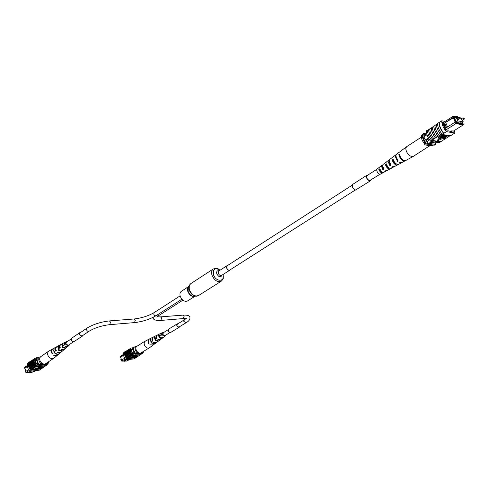 <?xml version="1.0" encoding="UTF-8"?>
<svg xmlns="http://www.w3.org/2000/svg" width="489" height="489" viewBox="0 0 489 489"><rect width="100%" height="100%" fill="white"/><g stroke="black" fill="none" stroke-linecap="round" stroke-linejoin="round"><path stroke-width="0.73" d="M457.484 118.766L458.059 119.658M461.567 119.499L462.136 120.392M458.823 117.861L456.2 117.384L457.698 120.875L463.26 121.859L462.539 120.178M462.081 119.127L461.769 118.393L460.406 118.149M463.26 121.859L461.506 122.977M456.2 117.384L454.684 118.362M457.698 120.875L456.176 121.853M427.129 135.043L425.357 135.233C423.59 137.397 423.822 138.937 426.066 139.854L427.141 139.524L428.315 137.715M426.708 134.921L425.369 135.239C423.651 137.213 423.804 138.748 425.821 139.836M444.611 122.99L443.816 123.503L445.76 128.087L446.555 127.58L444.623 122.959L452.869 117.623L452.783 116.468L455.192 116.908L454.88 116.18L457.857 116.792L455.736 116.406L456.041 117.128L453.523 116.669L456.206 122.928L463.321 124.163L462.447 122.378M453.431 131.113L463.254 124.878L455.834 123.601L445.968 129.915M456.206 122.928L455.834 123.601L454.862 122.287L446.555 127.58M445.76 128.087L444.794 128.748M442.514 123.118L452.783 116.468L453.523 116.669M442.765 124.163L443.816 123.503M460.84 118.222L460.473 117.935M459.098 117.684L458.169 117.513L457.857 116.792M462.191 122.537L462.612 123.509L460.614 122.825L460.766 123.185L458.291 122.757L458.138 122.391L456.426 122.427L454.257 117.36L454.88 117.476L454.428 117.763M455.393 117.904L454.88 117.476M426.561 132.953L422.527 135.569L424.733 141.523L426.469 144.059L434.366 145.135L435.638 144.328L435.491 142.971L426.701 141.749L425.424 142.568M426.769 133.87L422.661 136.529M428.951 138.815L424.733 141.523M429.635 139.866L426.701 141.749L427.747 143.24L426.469 144.059M436.543 142.305L435.491 142.971M454.073 116.706L454.88 116.18L455.736 116.406M458.138 117.439L459.177 117.629M425.442 133.68L423.67 133.411L423.798 134.744M423.67 133.411L422.398 134.237L422.527 135.569M427.747 143.24L435.638 144.328M455.033 117.837L454.581 118.13M460.614 122.825L460.198 123.087M456.891 122.177L456.481 122.439M453.584 117.421L452.869 117.623M444.623 122.959L453.981 117.488M455.228 122.183L453.309 117.702M445.711 122.617L447.557 126.969M454.862 122.287L455.577 122.079M442.857 124.463L443.804 123.491M443.596 123.986L445.436 128.332M456.041 117.128L455.192 116.908M463.254 124.878L463.321 124.163M424.996 144.854L422.038 140.068L421.42 137.47L421.585 135.325L425.124 143.882L424.996 144.854L431.274 145.698L433.664 145.037M421.585 135.325L422.343 134.83C422.453 137.525 423.633 140.38 425.895 143.393L425.986 143.405M425.124 143.882L425.895 143.393M440.222 127.733L440.595 127.103L440.705 127.886L440.222 127.733L439.128 122.519L441.756 120.814C441.714 124.157 443.242 127.776 446.347 131.663L443.7 133.356L440.222 127.733M437.582 123.528L434.965 125.465C435.045 128.607 436.457 131.969 439.201 135.551L438.126 136.321C435.363 132.739 433.951 129.377 433.896 126.241L432.368 127.152C432.447 130.294 433.853 133.65 436.585 137.226L435.516 137.984C432.759 134.414 431.353 131.064 431.304 127.929L429.788 128.833C429.855 131.969 431.255 135.319 433.987 138.882L432.918 139.646C430.167 136.083 428.767 132.733 428.731 129.603L427.472 130.337C427.533 133.473 428.926 136.816 431.653 140.374L432.918 139.646M442.252 134.279L443.602 133.35C440.528 129.463 439 125.85 439.024 122.495L437.588 123.43C437.557 126.785 439.079 130.398 442.154 134.273L441.665 134.059L440.742 134.646C437.979 131.058 436.561 127.69 436.494 124.548M432.368 127.238L431.304 127.929M434.959 125.551L433.896 126.241M429.782 128.919L428.731 129.603M443.596 137.959L447.747 135.331M444.629 137.947L445.167 138.363L444.635 138.699L443.352 138.344M443.138 137.727L443.676 138.142L443.144 138.479L441.781 137.941M441.274 137.47L445.607 135.001M440.375 137.733L441.518 136.614M443.823 135.147L444.348 134.811M438.223 137.751L442.808 134.836L443.829 135.092L442.942 135.905L440.314 136.614L438.474 137.788L438.077 137.391L442.557 134.536M441.206 138.748L438.969 138.424L437.288 140.367L437.435 140.722L441.353 139.108L441.206 138.748M433.792 126.229C433.871 129.365 435.283 132.727 438.022 136.309L436.585 137.226M431.206 127.91C431.28 131.052 432.679 134.402 435.412 137.971L435.516 137.984M435.412 137.971L433.987 138.882M427.887 130.068L426.445 130.777C426.347 134.108 427.838 137.684 430.913 141.51L432.074 140.771L431.653 140.374M431.756 140.386L440.778 141.676L450.118 135.691M436.396 124.536C436.481 127.678 437.899 131.046 440.644 134.634L440.742 134.646M440.644 134.634L439.201 135.551M443.602 133.35L442.154 134.273M446.347 131.663L454.874 133.014L454.593 130.374M454.874 133.014L450.528 135.759L441.989 134.451M450.791 135.587L452.337 134.701M440.681 141.657L439.507 142.721L430.913 141.51M445.167 121.4L441.756 120.814M432.074 140.771L440.662 141.987M443.132 122.721L442.429 122.598L445.491 129.836L447.979 130.239L448.285 130.96L452.056 131.559L451.75 130.844L450.907 131.376M451.75 130.844L454.195 131.235L454.098 130.685M440.846 136.278L443.23 135.386L442.514 135.215L440.846 136.278M443.823 135.056L443.676 134.707M441.359 136.352L441.225 136.034M441.28 135.997L442.881 135.27M442.673 135.881L442.521 135.52M445.858 135.3L443.462 137.012L440.491 138.014L444.599 135.105L441.231 137.825L443.217 136.975L445.742 135.025M441.934 138.301L446.506 135.398L442.704 137.996L443.676 138.142M443.425 138.521L447.997 135.624L444.201 138.216L445.167 138.363M441.353 139.108L438.969 138.424M439.122 138.778L437.435 140.722M428.627 129.585C428.694 132.721 430.088 136.07 432.82 139.628M430.057 145.533L412.814 156.694L409.696 155.783C407.294 153.613 405.998 151.187 405.809 148.503L406.475 146.804L421.744 136.908M429.586 146.058L426.219 145.019M386.671 164.811L386.127 165.19C387.031 167.287 388.125 168.283 389.409 168.173M393.382 160.154L392.954 160.447C393.792 162.605 394.935 163.791 396.377 164.004M380.057 169.408L379.397 169.866C380.265 171.706 381.237 172.525 382.319 172.317L383.315 172.452M397.374 160.184L396.86 159.377M390.534 164.659L389.977 164.995L388.853 162.116L389.11 161.327M383.62 168.833L382.96 169.237L382.068 166.804L382.477 165.942M391.09 168.393L391.059 168.412C389.116 168.564 387.557 167.061 386.371 163.894L385.393 164.616C386.548 167.696 388.077 169.157 389.965 168.998L390.405 168.522M405.564 160.6L405.522 160.624C402.869 160.728 400.809 158.625 399.336 154.328L398.761 154.756C400.216 159.004 402.258 161.077 404.874 160.967L405.192 160.74M398.517 164.396L398.48 164.414C396.169 164.542 394.354 162.733 393.022 158.986L392.025 159.72C393.333 163.381 395.112 165.148 397.368 165.013L397.844 164.548M383.767 172.336L383.737 172.348C382.166 172.519 380.864 171.315 379.825 168.736L378.859 169.457C379.874 171.945 381.139 173.106 382.661 172.935L382.985 172.635M379.409 167.287L377.037 169.011L376.652 169.927C377.196 172.684 378.425 174.102 380.35 174.176L380.375 174.163M386.194 170.777L385.754 171.266L384.721 171.266L385.76 170.667L386.872 170.661M393.566 166.835L393.101 167.311L391.738 167.238L392.789 166.633L394.238 166.694M401.335 162.806L399.317 162.886L399.929 162.531L401.707 162.672M396.402 154.402L395.79 155.863L398.132 161.119L397.52 161.468L395.216 156.284L396.127 154.683M389.635 159.512L389.085 160.789L390.998 165.233L389.947 165.844L388.095 161.517L388.602 160.288L389.226 160.068M382.954 164.548L382.477 165.649L383.969 169.286L382.93 169.885L381.499 166.364L381.94 165.313L382.563 165.117M393.089 157.134L392.471 157.372L393.511 156.584M386.218 162.238L386.781 161.663M379.134 167.434L380.136 166.676M388.92 162.8L390.491 164.683M382.196 167.721L383.266 169.047M399.647 155.459L398.761 154.756M392.954 160.447L392.025 159.72M386.127 165.19L385.393 164.616M379.397 169.866L378.859 169.457M397.551 160.416L397.52 161.468M389.977 164.995L389.947 165.844M382.96 169.237L382.93 169.885M352.166 185.19L227.104 265.802L226.682 267.966C227.507 269.757 228.552 270.448 229.818 270.032L355.265 190.025M379.971 174.267L369.592 180.655C367.117 179.341 366.255 177.666 367.007 175.624L367.581 175.496M370.821 180.105L370.362 180.857L355.503 190.062C352.71 188.62 351.75 186.743 352.636 184.439L366.799 175.3L367.673 175.196M370.362 180.857L369.721 180.997C366.921 179.512 365.949 177.611 366.799 175.3M227.562 265.509L227.037 265.692L226.584 267.972C227.458 269.855 228.559 270.576 229.891 270.142L230.276 269.739M188.571 286.615L181.388 291.279C179.989 292.33 179.597 294.023 180.227 296.346C182.085 300.454 184.536 301.988 187.587 300.943L194.818 296.365M184.261 319.885L177.373 324.103C176.602 325.711 177.134 326.695 178.962 327.062L186.028 322.789L183.882 321.444L184.261 319.885L186.058 318.584M177.99 323.724L177.232 323.865C176.327 325.741 176.945 326.89 179.084 327.312L179.744 326.609M168.974 328.95L168.778 329.048C167.874 330.912 168.485 332.049 170.612 332.459L170.961 332.245M80.893 332.483L80.312 332.685C79.383 334.28 79.89 335.368 81.84 335.943L82.415 335.741M81.033 332.19L80.135 332.434C79.053 334.293 79.646 335.558 81.92 336.23L83.142 335.252M80.135 332.434L71.932 338.04C70.844 339.886 71.431 341.139 73.692 341.799L82.586 335.998M36.84 360.705L35.801 360.283C34.97 361.854 35.177 362.991 36.418 363.7L37.195 361.952M36.07 360.179L35.807 360.283C34.982 361.811 35.177 362.948 36.394 363.7M27.39 366.224L24.45 368.248L24.707 367.27L27.36 365.442M28.539 369.55L25.33 371.732L26.058 372.6L31.877 372.459L34.444 370.729M29.199 370.466L26.058 372.6M24.963 368.284L24.45 368.248M36.284 365.259L38.289 363.902M35.556 364.672L37.781 363.156M34.566 360.809L36.73 359.317M34.872 359.867L36.809 358.535M31.455 371.09L28.894 372.82M30.312 371.224L28.759 372.276M32.885 371.781L34.413 371.597L35.972 370.552M48.13 363.327L47.415 364.244L38.6 365.252L37.812 364.219M38.6 365.252L39.187 364.855L38.796 364.384M36.418 358.804L36.638 357.642L38.9 357.062M37.109 357.679L37.219 357.245M48.001 363.853L39.187 364.855M27.421 366.487L24.939 368.193L25.764 371.438M46.773 362.954L47.916 362.826L48.234 361.97M39.193 356.982C38.24 359.354 38.814 361.567 40.911 363.62L38.704 364.397C36.944 362.312 36.369 360.1 36.993 357.759L40.563 356.836M39.053 364.158C37.292 362.074 36.724 359.861 37.341 357.52M48.821 361.579L48.576 363.082L45.813 363.59M48.576 363.082L47.916 362.826M40.911 363.62L42.28 363.461M38.704 364.397L43.301 363.877M28.655 366.903L28.558 366.334M28.851 362.38L27.867 363.058C26.809 365.992 27.506 368.724 29.957 371.267L39.523 370.13L45.043 366.218M45.019 366.298L45.563 365.937M41.424 368.926L41.565 368.547M29.957 371.267L31.62 370.081C29.193 367.526 28.49 364.782 29.517 361.848L29.633 361.842C28.576 364.776 29.279 367.514 31.73 370.063L41.424 368.859M34.181 369.427L31.583 369.733L31.846 369.99M31.583 369.733L32.506 369.048C30.379 366.646 29.725 364.079 30.544 361.359L31.027 361.084M34.23 369.623L36.015 368.425L34.847 368.272L36.522 368.229L34.23 369.623L35.434 368.492M35.917 369.427L37.702 368.223L36.608 368.351L36.773 367.917L38.209 368.034L36.186 369.397L35.844 369.152L37.121 368.29M38.203 367.997L39.175 367.636M39.701 367.575L39.964 367.924L38.319 369.146L37.977 368.902L39.279 368.028M39.817 368.113L42.262 367.276L40.306 368.908L39.126 369.024L39.267 368.706L42.329 367.551M40.446 366.53L38.014 367.49L40.581 367.471L40.593 366.768L38.081 367.765M30.654 361.347C29.805 364.073 30.459 366.634 32.616 369.036L33.026 368.694C30.893 366.292 30.239 363.724 31.058 360.998L31.803 360.552C30.954 363.284 31.614 365.851 33.772 368.254L34.817 367.483C32.684 365.069 32.023 362.502 32.842 359.77L33.331 359.494M33.772 368.254L33.662 368.266C31.528 365.858 30.868 363.29 31.693 360.564M33.026 368.694L33.662 368.266M41.541 368.559L40.673 368.663M38.992 368.865L38.68 368.902M37.995 368.981L37.28 369.067M38.044 369.177L39.309 368.021L36.553 369.152M35.862 369.232L34.866 369.348M35.868 366.774L35.978 366.762C33.808 364.348 33.148 361.774 33.992 359.036L33.882 359.048C33.063 361.787 33.723 364.36 35.868 366.774L35.342 367.129C33.203 364.715 32.543 362.141 33.362 359.409L33.882 359.048M32.952 359.757C32.109 362.49 32.769 365.063 34.933 367.465L35.342 367.129M31.803 360.552L32.176 360.295M34.181 367.911C32.048 365.503 31.388 362.936 32.207 360.21L32.842 359.77M31.877 369.476C29.743 367.074 29.089 364.513 29.915 361.793L30.544 361.359M29.517 361.848L28.894 362.282C27.867 365.216 28.564 367.96 30.99 370.509L31.1 370.491M31.62 370.081L30.99 370.509M46.742 364.323L45.844 365.9L36.241 367.013L36.761 366.658C34.297 364.091 33.588 361.328 34.633 358.382L33.992 359.036M41.308 368.932L40.679 369.36M46.369 365.552L36.761 366.658M34.633 358.382L36.51 358.18M35.807 364.501L35.037 359.757M38.423 365.045L36.308 365.289M42.341 365.167L42.953 364.757M43.411 364.702L43.497 365.032L39.242 365.521L39.157 365.191M41.009 368.29L39.389 368.834L41.009 368.29M40.269 368.785L40.428 368.358M39.719 368.565L40.202 368.51M36.644 369.342L39.462 367.606M39.53 367.862L39.964 367.924M36.608 368.351L36.773 367.917M36.846 368.193L38.209 368.034M34.921 368.553L35.086 368.113M35.153 368.388L36.522 368.229M52.898 348.81L48.564 351.298C47.207 353.052 47.341 354.983 48.973 357.098C50.624 358.7 52.286 359.042 53.949 358.131L57.36 355.283M48.992 350.937L40.66 356.732C37.525 359.574 42.622 366.023 45.99 363.48L53.949 358.131M60.257 347.783L60.055 347.214M64.285 344.977L64.09 343.798M64.206 347.881L62.959 347.147L62.323 345.155M66.895 341.848L65.893 342.795L66.272 344.562L68.662 345.173L68.961 344.849M60.77 344.58L60.489 344.702C59.303 345.497 59.047 346.701 59.719 348.315L60.208 347.813M59.719 348.315L60.312 347.899C59.664 346.328 59.921 345.161 61.07 344.39L64.395 342.593M53.093 348.706L52.959 348.773C51.339 349.892 51.052 351.53 52.091 353.694L52.384 353.388M52.091 353.694L52.427 353.455C51.4 351.322 51.687 349.702 53.283 348.596L56.522 346.848M56.858 346.695L56.577 346.817C55.171 347.777 54.896 349.207 55.758 351.108L56.284 350.57M55.758 351.108L56.345 350.692C55.514 348.834 55.783 347.441 57.158 346.505L60.44 344.727M64.731 342.447L64.083 345.118M63.723 345.491L64.322 345.069L65.025 342.251L67.513 341.426M69.585 344.427L69.01 345.503L66.162 345.026C65.135 343.59 65.178 342.434 66.296 341.56M54.976 347.685L55.318 347.502M54.676 353.095L53.552 350.662L54.169 348.669L53.943 350.778L55.006 352.856L56.926 354.06L58.912 353.895L56.92 354.372L54.676 353.095M58.607 350.332L57.812 346.713L58.411 346.389L59.2 349.916L62.476 350.876L61.975 351.298L58.607 350.332M62.58 347.545L61.84 344.549L62.445 344.225L63.173 347.123L65.862 347.997L65.355 348.431L62.58 347.545M60.514 352.636L56.981 355.442L53.417 355.148L55.526 355.894L57.531 355.136M63.918 349.782L61.064 352.178L57.678 352.153L57.091 352.569L60.777 352.386M67.36 346.89L64.469 349.317L61.645 349.366L61.052 349.788L64.181 349.525M69.01 345.503L67.91 346.432L65.061 346.97L67.616 346.634M65.532 346.64L66.113 346.738M57.812 346.713L58.215 347.159M65.055 348.101L65.355 348.431M61.84 344.549L62.323 345.081M133.436 350.393L132.189 349.727C131.321 351.169 131.535 352.202 132.819 352.832L133.589 350.882M132.44 349.629L132.201 349.721C131.333 351.133 131.535 352.166 132.8 352.832M123.583 355.118L120.251 357.172L120.422 356.285L123.534 354.366M124.671 358.192L121.156 360.338L121.804 361.133L126.688 361.059L129.365 359.446M125.257 359.036L121.804 361.133M120.685 357.208L120.251 357.172M132.617 354.262L134.713 352.985M131.926 353.73L134.261 352.306M130.911 350.216L133.204 348.81M131.174 349.354L133.228 348.089M126.871 359.739L124.2 361.359M125.893 359.751L124.059 360.864M127.739 360.424L130.398 359.317M142.941 352.557L142.25 353.4L134.915 354.238L134.206 353.296M134.915 354.238L135.52 353.865L135.172 353.437M132.776 348.37L132.904 347.324L135.111 346.774M133.436 347.355L133.509 346.945M142.855 353.027L135.52 353.865M123.613 355.307L120.661 357.123L121.516 360.118M142.207 352.159L142.953 352.074L143.112 351.615M135.374 346.701C134.689 348.846 135.27 350.857 137.128 352.734L135.098 353.449C133.521 351.542 132.935 349.531 133.344 347.416L136.51 346.579M135.465 353.223C133.888 351.316 133.301 349.305 133.711 347.19M143.509 351.371L143.381 352.324L141.229 352.752M143.381 352.324L142.953 352.074M137.128 352.734L138.265 352.606M135.098 353.449L139.139 352.985M124.927 355.845L124.823 355.332M124.915 351.719L123.845 352.38C123.106 355.026 123.815 357.52 125.991 359.843L133.974 358.895L139.634 355.271M139.622 355.32L140.178 354.983M125.991 359.843L127.751 358.737C125.594 356.395 124.878 353.902 125.594 351.243L125.691 351.243C124.946 353.895 125.661 356.389 127.843 358.718L135.948 357.704L135.166 358.174M129.927 358.156L127.959 358.645M127.727 358.419L128.717 357.771C126.816 355.576 126.144 353.241 126.7 350.778L127.226 350.503M125.691 351.243L126.028 351.243M129.976 358.333L131.834 357.208L130.924 357.318L131.095 356.921L132.311 357.037L130.208 358.309L129.909 358.089L131.235 357.282M132.268 356.897L133.711 356.872L131.382 358.168L132.641 357.117M133.693 356.805L134.499 356.518M133.161 357.96L134.585 356.878L131.987 358.101L134.817 356.732L133.387 357.936L133.087 357.71L134.426 356.903M135.019 356.921L137.146 356.469L135.043 357.74L134.065 357.832L134.298 357.532L137.146 356.469M135.918 355.479L133.644 356.365L135.795 356.371L136.064 355.699L133.711 356.609M126.798 350.766C126.217 353.235 126.883 355.564 128.809 357.759L129.255 357.441C127.354 355.246 126.682 352.911 127.238 350.448L127.99 350.026C127.415 352.502 128.087 354.831 130.013 357.031L131.125 356.31C129.218 354.103 128.546 351.768 129.096 349.299L129.622 349.018M130.013 357.031L129.921 357.043C128.014 354.843 127.342 352.508 127.898 350.038M129.255 357.441L129.921 357.043M136.034 357.441L135.422 357.508M133.106 357.783L132.592 357.844M131.333 357.991L130.587 358.082M132.213 355.644L132.305 355.637C130.374 353.431 129.701 351.09 130.276 348.614L130.184 348.626C129.628 351.102 130.306 353.437 132.213 355.644L131.669 355.98C129.762 353.773 129.084 351.432 129.64 348.963L130.184 348.626M129.194 349.287C128.613 351.756 129.292 354.097 131.217 356.298L131.669 355.98M127.99 350.026L128.424 349.763M130.459 356.713C128.558 354.507 127.88 352.172 128.436 349.708L129.096 349.299M128.057 358.174C126.156 355.98 125.49 353.651 126.046 351.188L126.7 350.778M125.594 351.243L124.939 351.652C124.218 354.305 124.939 356.799 127.091 359.134L127.183 359.122M127.751 358.737L127.091 359.134M141.333 353.504L141.083 354.611L140.532 354.941L133.081 355.54C130.893 353.186 130.166 350.68 130.905 348.015L130.276 348.614M141.083 354.611L133.081 355.54M130.905 348.015L132.819 347.807M132.183 353.571L131.333 349.256M134.756 354.048L132.635 354.293M137.452 354.256L138.081 353.877M138.558 353.822L138.65 354.122L135.019 354.225M126.131 351.133L125.807 351.169M135.826 357.153L134.347 357.661L135.826 357.153M135.062 357.618L135.215 357.233M131.382 358.168L133.24 357.049L132.33 357.153L132.501 356.756M132.574 357.007L133.711 356.872M132.33 357.153L131.095 356.921M149.249 339.042L144.793 341.432C143.748 343.003 143.955 344.757 145.416 346.689C146.779 348.07 148.118 348.437 149.445 347.783L152.965 345.173M145.319 340.98L136.584 346.487C134.182 348.938 138.405 354.702 141.193 352.771L149.445 347.783M156.963 338.021L156.663 336.829M154.927 338.137L155.63 339.947L156.376 340.533M152.751 340.222L152.409 341.145C151.566 339.335 151.767 338.021 153.002 337.202L151.364 338.009M161.058 335.442L160.875 334.085M160.875 338.186L159.573 337.483L159.066 335.558M163.467 332.624L163.106 332.734L163.124 335.258L165.184 335.454M157.305 335.136L157 335.246C155.96 335.919 155.771 337.025 156.431 338.565L156.816 338.113M156.431 338.565L157.036 338.174C156.401 336.676 156.59 335.601 157.599 334.953L161.04 333.266L160.783 335.619M149.445 338.956L149.292 339.024C147.874 339.971 147.666 341.481 148.668 343.541L148.949 343.217M148.668 343.541L149.011 343.327C148.02 341.285 148.228 339.794 149.628 338.859L151.309 338.033M152.409 341.145L153.002 340.76C152.189 338.993 152.391 337.71 153.595 336.915L155.905 335.784M161.352 333.162L161.04 333.266M160.502 335.949L161.107 335.558L161.645 332.966L163.998 332.3M165.716 335.13L165.203 336.059L162.916 335.509C161.963 334.14 161.975 333.076 162.947 332.331M151.235 342.972L150.319 339.128L150.667 338.956L151.572 342.758L154.879 343.724L151.235 342.972M155.239 340.417L154.396 337.135L155.007 336.835L155.838 340.032L158.619 340.925L158.094 341.322L155.239 340.417M159.273 337.832L158.515 335.124L159.133 334.824L159.879 337.447L162.159 338.26L161.633 338.657L159.273 337.832M165.203 336.059L164.041 336.921L161.688 337.3L163.503 337.324L160.429 339.617L158.222 339.519L157.617 339.904L159.897 340.014L156.853 342.282L154.182 342.098L153.583 342.477L156.321 342.673L153.302 344.922L149.848 344.867L153.13 345.038M162.122 337.025L162.703 337.092M154.396 337.135L154.885 337.685M161.339 338.327L161.633 338.657M158.515 335.124L158.956 335.619M460.314 118.142L459.733 117.323M464.385 118.888L463.81 118.063M443.217 136.975L443.065 136.614M227.037 265.692L218.779 271.01L218.32 273.284C219.182 275.148 220.276 275.863 221.609 275.423L229.891 270.142M219.127 270.79C217.104 270.435 216.334 271.468 216.816 273.889C218.925 277.355 220.637 277.795 221.951 275.203M220.068 270.185C215.044 267.349 212.862 268.846 213.522 274.677C215.741 282.177 225.319 282 222.898 274.598M190.105 284.243L189.316 285.332L190.844 283.602L213.308 268.968C211.615 270.252 211.187 272.355 212.018 275.283C214.408 280.484 217.464 282.471 221.181 281.248C223.418 278.724 223.54 279.494 222.935 274.573M190.844 283.602C189.133 284.885 188.675 286.964 189.463 289.83C191.767 294.904 194.781 296.817 198.51 295.558L221.181 281.248M188.406 286.89L189.316 285.332L189.206 290.032C190.716 293.871 193.082 295.937 196.303 296.224L197.617 295.955M188.399 286.909L188.076 291.248C189.341 294.47 191.327 296.2 194.029 296.444L198.51 295.558M188.497 286.737L187.556 288.767L187.819 291.456C189.439 295.228 191.725 296.866 194.677 296.377M134.426 322.612L109.695 324.659L110.538 322.104L109.334 320.931C100.765 321.921 93.32 324.311 87.011 328.113L80.312 332.685M109.695 324.659C101.633 325.656 94.774 327.838 89.132 331.2C88.008 331.64 87.146 331.169 86.535 329.788L87.011 328.113M181.847 299.225L156.162 315.643C155.16 316.004 154.365 315.527 153.784 314.219L154.194 312.581C148.387 315.943 141.7 318.076 134.151 318.975L109.42 320.925M156.162 315.643C149.775 319.335 142.556 321.658 134.506 322.606L135.361 320.118L134.151 318.975M160.594 316.884L182.929 315.124L184.151 316.2L183.198 318.584M182.855 300.191L158.949 315.429L157.171 315.002M157.146 316.817L160.508 316.89L161.725 318.003L160.777 320.436M120.875 359.219L121.223 359.794M458.004 119.744L460.253 118.295L460.051 117.281M462.081 120.471L464.33 119.035L464.128 118.026M464.012 118.008L461.469 119.518M459.941 117.262L457.386 118.784M421.42 137.47L421.604 135.856M440.338 137.653L440.491 138.014M380.35 174.176L382.661 172.935M383.737 172.348L385.754 171.266M386.842 170.679L389.965 168.998M391.059 168.412L393.101 167.311M394.201 166.712L397.368 165.013M398.48 164.414L401.029 163.039M401.671 162.696L404.874 160.967M405.522 160.624L412.814 156.694M380.112 166.694L381.94 165.313M382.924 164.573L385.754 162.44M386.75 161.688L388.602 160.288M389.599 159.536L392.471 157.372M393.474 156.608L395.79 154.866M396.365 154.432L399.275 152.238M399.861 151.798L406.475 146.804M376.799 169.316L367.007 175.624M213.308 268.968C218.015 267.336 217.966 269.084 220.105 270.16M71.382 338.785L66.058 342.422M180.099 295.876L154.194 312.581M89.132 331.2L82.415 335.747M73.46 341.805L68.124 345.417M183.014 315.112C187.354 314.94 189.604 315.613 189.75 317.141M158.949 315.429L156.847 317.129M153.167 317.306L153.216 317.703C153.026 319.733 155.575 320.637 160.863 320.429L183.283 318.577L186.688 318.712M170.031 332.508L164.469 335.888M168.308 329.659L162.758 333.064M189.903 317.618C190.068 319.574 188.778 321.297 186.028 322.789M177.232 323.865L168.778 329.048M179.267 327.22L170.795 332.367M121.4 359.708L121.027 359.904L120.783 359.25L121.193 358.999M157 335.246L155.325 336.065"/></g></svg>
